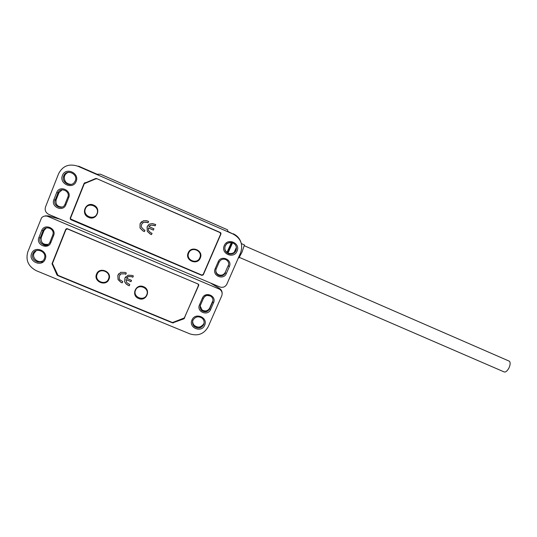 <?xml version="1.0" encoding="UTF-8"?>
<svg xmlns="http://www.w3.org/2000/svg" width="537" height="537" viewBox="0 0 537 537"><rect width="100%" height="100%" fill="white"/><g stroke="black" fill="none" stroke-linecap="round" stroke-linejoin="round"><path stroke-width="0.81" d="M238.408 257.787L238.864 257.975L241.932 252.343L244.436 244.986M200.281 258.069C197.301 265.815 184.627 260.411 188.178 252.88C191.172 245.08 203.872 250.557 200.281 258.069M93.606 205.114C101.849 208.329 96.633 221.17 88.652 217.404C80.402 214.236 85.584 201.321 93.606 205.114M152.045 233.293L151.494 234.622L150.253 234.085L147.266 231.272L147.098 226.856L149.514 224.07L152.421 223.553L155.71 224.533L155.153 225.862L153.414 225.151L150.843 225.164L148.95 226.641L153.931 228.782L153.374 230.111L148.393 227.97L148.42 230.44L150.588 232.669L152.045 233.293M96.754 178.834L95.881 178.808L84.316 183.674L70.562 218.069L70.629 219.015L201.751 275.045L203.181 274.488L220.653 234.065L220.083 232.622L97.11 178.781M144.963 230.252L144.413 231.581L143.043 230.991L140.003 227.97L140.076 223.701L143.345 220.788L146.561 220.647L148.621 221.472L148.064 222.801L146.252 222.076L143.527 222.271L141.533 224.432L141.278 226.997L143.849 229.769L144.963 230.252M150.253 234.085L151.515 234.568M148.393 227.97L153.394 230.064M150.843 225.164L149.514 225.916M154.045 225.386L150.884 225.131M155.173 225.815L154.079 225.345M147.098 226.856L148.514 224.761M147.266 231.272L147.138 226.815M150.293 234.045L147.306 231.232M143.043 230.991L144.433 231.528M143.527 222.271L142.755 222.761M146.977 222.338L143.567 222.237M148.084 222.761L147.024 222.305M140.076 223.701L141.587 221.68M140.003 227.97L140.117 223.667M143.09 230.957L140.05 227.93M85.417 208.745C88.055 201.375 100.218 206.617 97.002 213.713C94.371 221.043 82.235 215.867 85.417 208.745M188.709 253.028C191.447 245.892 203.08 250.907 199.791 257.78C197.059 264.882 185.453 259.935 188.709 253.028M76.153 181.385C73.059 190.051 58.775 183.896 62.446 175.438C65.548 166.712 79.865 172.961 76.153 181.385M237.039 251.168C233.77 259.411 220.445 253.672 224.258 245.617C227.534 237.32 240.891 243.147 237.039 251.168M224.768 248.477L224.802 248.685C225.258 250.94 226.574 252.477 228.735 253.289C231.95 254.055 234.347 252.994 235.918 250.108M48.807 214.411L219.754 286.939C222.889 287.919 225.258 286.993 226.849 284.167L240.623 252.719C243.268 244.577 240.824 238.388 233.286 234.152L77.912 166.235C69.125 163.369 62.675 165.873 58.573 173.76L45.491 206.993C44.584 210.256 45.692 212.726 48.807 214.411M96.566 178.546L220.371 232.555L220.942 233.991L203.288 274.837L201.858 275.394L70.837 219.693L70.186 218.217L84.101 183.399L95.693 178.519L96.566 178.546M218.176 261.814C221.022 254.605 232.689 259.639 229.339 266.614L226.339 273.494C223.506 280.643 211.873 275.696 215.176 268.722L218.176 261.814L219.17 262.103C220.566 259.566 222.674 258.68 225.493 259.445C228.319 260.854 229.265 263.056 228.332 266.043L229.339 266.614M56.727 192.461C59.426 184.882 71.924 190.279 68.702 197.603L65.829 204.825C63.151 212.337 50.686 207.034 53.868 199.71L56.727 192.461L58.036 192.877C60.218 186.648 70.522 191.098 67.85 197.092L68.702 197.603M97.237 174.297L100.392 174.176L227.587 229.823L227.816 231.387L233.286 234.152M508.781 360.945L509.391 361.213C510.533 362.542 510.365 364.845 508.888 368.113C507.062 371.315 505.391 372.544 503.874 371.805L239.435 257.411M146.729 294.84C144.084 301.854 132.384 297.015 135.552 290.195C138.204 283.133 149.924 288.033 146.729 294.84M31.616 253.545C34.616 245.1 48.8 251.014 45.195 259.176C42.208 267.567 28.058 261.734 31.616 253.545M191.971 320.005C195.146 311.963 208.383 317.488 204.644 325.261C201.482 333.255 188.272 327.812 191.971 320.005M47.994 216.465C45.464 215.552 43.309 216.008 41.53 217.847L27.783 251.954C25.494 260.277 28.367 266.54 36.402 270.755L189.917 333.886C198.032 336.343 204.127 333.96 208.202 326.738L221.727 295.847C222.68 293.074 221.929 290.846 219.472 289.168L47.994 216.465L49.122 216.102L48.229 215.881M48.894 216.035L60.245 219.264M56.969 274.917L52.049 263.701L65.776 229.245L67.239 228.675L198.281 284.107L198.703 285.429L183.929 318.817L172.612 322.912L57.593 275.515L56.969 274.917L57.311 274.675M41.691 230.534C44.343 223.077 56.788 228.332 53.613 235.535L50.78 242.65C48.149 250.041 35.737 244.879 38.879 237.669L41.691 230.534L43.161 230.548C45.37 225.359 54.264 228.46 53.062 233.991L52.787 234.984L53.613 235.535M202.429 298.075C205.235 290.973 216.847 295.88 213.551 302.747L210.591 309.52C207.806 316.568 196.22 311.742 199.482 304.868L202.429 298.075L203.442 298.297C205.201 295.39 207.631 294.679 210.739 296.169C212.806 297.74 213.417 299.727 212.571 302.136L209.611 308.903L210.591 309.52M222.137 293.209C222.143 291.208 221.291 289.651 219.593 288.537L219.13 288.215M48.404 215.921L44.484 216.116M198.69 284.57L198.515 284.979M96.559 274.092C99.412 266.298 112.421 271.735 108.957 279.247C106.111 287 93.129 281.63 96.559 274.092M138.62 298.491C130.659 295.538 135.841 283.16 143.574 286.718C151.521 289.712 146.312 302.016 138.62 298.491M197.878 283.919L67.461 228.93L65.991 229.5L52.431 263.539L57.962 275.333L172.525 322.549L184.413 317.904L198.435 285.469L198.032 283.986M120.906 282.334L118.066 279.609L117.818 275.3L120.738 272.319L124.96 272.413L126.323 272.984L125.779 274.286L124.665 273.823L120.946 273.897L119.342 275.837L119.227 278.723L119.738 279.696L122.745 281.576L122.208 282.878L120.906 282.334L122.235 282.798M126.289 284.147L124.631 281.744L124.893 278.126L128.088 275.219L132.136 275.414L133.371 275.931L132.827 277.233L131.377 276.629L128.309 276.609L126.564 278.287L131.525 280.354L130.981 281.656L126.027 279.589L126.772 282.663L129.786 284.509L129.242 285.805L126.343 284.08L128.189 285.369M117.818 275.3L118.066 279.609M118.127 279.542L120.959 282.267M120.1 274.608L120.946 273.897M121 273.83L124.665 273.823M124.718 273.756L125.812 274.212M118.831 273.662L117.878 275.239M124.893 278.126L124.631 281.744M124.685 281.67L126.343 284.08M128.242 285.295L129.276 285.731M131.008 281.576L126.027 279.589M126.98 277.589L128.309 276.609M128.363 276.548L131.377 276.629M131.424 276.562L132.854 277.159M125.665 276.81L124.946 278.059M108.501 278.965C105.896 286.067 94.002 281.146 97.143 274.239C99.754 267.104 111.676 272.084 108.501 278.965M236.387 247.409L234.226 252.309M234.575 252.007L236.394 247.879M232.608 242.778L228.03 253.001M231.407 242.482L226.997 252.363M227.654 251.524L231.601 242.509M232.407 242.704L227.822 252.893M227.56 252.746L227.681 252.33M220.673 233.253L220.694 232.769M75.281 180.922L74.012 182.835C70.112 187.145 61.97 182.533 63.46 176.834L63.742 175.881C66.333 168.524 78.449 173.807 75.294 180.888M236.018 250.604C234.441 253.511 232.031 254.578 228.802 253.806C225.332 252.209 224.144 249.584 225.245 245.946C226.715 243.167 228.997 242.059 232.098 242.617C235.837 244.113 237.146 246.772 236.018 250.604M74.012 182.835C70.112 187.151 61.956 182.513 63.46 176.834L64.359 176.747L64.641 175.8C65.501 173.813 67.018 172.619 69.199 172.229C67.024 172.612 65.507 173.8 64.641 175.8L64.359 176.747C64.158 181.472 66.44 184.016 71.206 184.379M77.912 166.235L78.724 166.208L97.633 174.471M97.21 174.283L100.392 174.176M203.389 273.998L203.288 274.837M220.942 233.991L220.902 233.038M241.173 242.966C239.918 238.703 237.26 235.629 233.199 233.743L233.179 233.736M84.712 182.802L86.282 182.546M96.204 178.452L95.693 178.519M84.544 183.325L84.101 183.399M70.186 218.217L70.562 218.076M71.213 219.546L70.837 219.693M215.176 268.722L216.176 268.997L219.163 262.116C220.539 259.593 222.654 258.7 225.493 259.445M226.339 273.494L225.332 272.91C223.781 275.615 221.526 276.434 218.566 275.36C216.082 273.863 215.283 271.742 216.169 269.01L216.176 268.963M215.793 270.547C215.948 272.434 216.874 273.823 218.559 274.722C221.506 275.79 223.748 274.978 225.285 272.286L228.272 265.453L225.298 272.272M53.868 199.71L55.177 200.113L58.036 192.877L58.963 192.689L56.116 199.885L55.177 200.113C52.545 206.08 62.748 210.477 64.964 204.349M65.829 204.825L64.984 204.308L67.837 197.133M56.137 199.845L56.116 199.885C55.405 204.51 57.452 206.893 62.252 207.027C57.459 206.913 55.418 204.53 56.116 199.885L58.963 192.689L62.205 189.796L58.963 192.689L58.318 192.273M44.363 258.659C41.799 265.674 29.931 260.7 32.945 253.853L33.079 253.551C35.677 247.208 46.544 251.269 44.625 257.841L44.383 258.592M192.998 320.2C195.327 316.541 198.368 315.863 202.127 318.146C204.08 319.992 204.597 322.146 203.677 324.623C201.2 328.389 198.072 328.993 194.287 326.429C192.561 324.617 192.125 322.542 192.984 320.22C195.293 316.582 198.348 315.884 202.127 318.146M36.234 250.658L34.006 253.323C31.905 257.982 37.812 263.385 42.436 261.069M66.427 228.641L66.273 229.03M210.437 282.986L218.895 288.074L218.901 288.886M52.498 264.036L52.136 264.258M173.558 322.482L173.438 322.925M183.929 318.817L184.023 318.36M184.755 317.105L184.513 318.26M198.703 285.429L198.784 284.905M67.138 228.641L65.776 229.245M52.116 263.419L52.532 263.164M38.879 237.669L40.201 237.998L43.014 230.876L44.021 230.48L41.221 237.562L40.201 237.998C37.61 243.872 47.739 248.161 49.941 242.147M50.78 242.65L49.961 242.086L52.767 235.038M213.551 302.747L212.571 302.136L212.618 301.317M199.482 304.868L200.496 305.09L203.436 298.317M200.207 306.009L202.033 309.916C205.194 311.742 207.738 311.131 209.658 308.084L209.611 308.903C207.685 311.963 205.127 312.581 201.946 310.748C200.187 309.178 199.704 307.298 200.489 305.103M43.061 261.975L37.503 261.982M48.645 245.308C46.961 245.886 45.195 245.698 43.349 244.751M46.276 227.997L44.021 230.48L43.161 230.548C45.323 225.365 54.271 228.467 53.062 233.991M44.021 230.48L41.221 237.562C40.664 242.563 42.953 244.825 48.082 244.355C42.953 244.798 40.664 242.536 41.221 237.562L41.248 237.502M209.665 308.057L212.598 301.351M192.823 320.253C192.421 322.274 192.951 324.026 194.421 325.516C198.18 328.067 201.294 327.469 203.758 323.724M244.557 245.04L241.341 243.556M227.466 252.692L227.654 252.316M234.729 251.853C233.004 253.451 231.011 253.927 228.735 253.289L228.802 253.806C225.312 252.215 224.124 249.598 225.225 245.953L226.5 244.107C226.748 243.201 228.614 242.704 232.098 242.617M219.15 262.123L216.156 269.017C215.256 271.749 216.062 273.863 218.566 275.36L218.559 274.722C220.767 275.629 222.727 275.253 224.432 273.608M86.074 182.627L84.557 182.869M70.622 219.002L70.24 219.15M509.391 361.213L244.436 245.792M42.329 261.116C37.697 263.305 31.938 257.874 34.006 253.323L33.079 253.551C35.623 247.215 46.544 251.282 44.625 257.841M60.191 219.244L48.202 215.874L45.168 215.874M210.477 282.999L219.452 288.429L219.472 289.168M208.994 309.171C206.886 311.265 204.563 311.514 202.033 309.916L201.946 310.748C200.173 309.184 199.683 307.305 200.469 305.117L203.422 298.33C204.906 296.887 204.449 294.276 210.739 296.169M203.06 324.892L200.422 326.771C200.2 327.046 196.904 327.691 194.421 325.516L194.287 326.429C192.541 324.623 192.105 322.556 192.971 320.233M52.438 263.452L52.049 263.701"/></g></svg>
